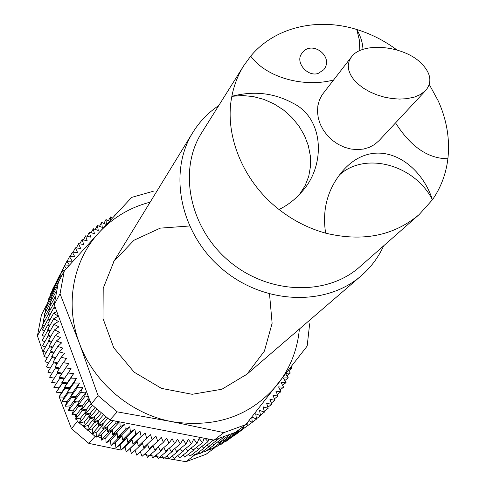 <?xml version="1.0" encoding="UTF-8"?>
<svg xmlns="http://www.w3.org/2000/svg" width="486" height="486" viewBox="0 0 486 486"><rect width="100%" height="100%" fill="white"/><g stroke="black" fill="none" stroke-linecap="round" stroke-linejoin="round"><path stroke-width="0.73" d="M421.733 63.745C404.273 45.459 362.185 41.438 351.396 56.99L349.167 60.926L348.249 65.288L348.687 69.929L350.491 74.698L353.614 79.431L357.963 83.969L363.407 88.148L369.755 91.824L376.796 94.849L384.28 97.121L391.941 98.549L399.504 99.083L406.691 98.707L414.376 97.097L420.408 94.545L425.736 90.445C432.315 82.341 430.979 73.441 421.733 63.745M351.396 56.99L322.103 94.843L319.411 100.043L317.85 105.82L317.486 111.95L318.324 118.238L320.347 124.452L323.488 130.382L327.631 135.807L332.637 140.539L338.323 144.403L344.483 147.27L350.898 149.026L357.344 149.621L363.589 149.044L369.415 147.307L374.615 144.488L379.013 140.685L425.736 90.445M218.743 105.577C208.178 112.655 199.527 121.646 192.79 132.538C167.895 172.293 179.996 233.395 222.011 268.843C263.758 304.613 326.009 306.721 361.244 275.75C370.915 267.355 378.387 257.367 383.679 245.801M396.916 49.955C384.554 40.757 371.176 33.941 356.785 29.506C317.486 17.21 274.669 27.198 250.703 56.133L243.808 65.61L201.811 132.569C177.943 169.784 189.175 227.484 228.778 260.885C268.114 294.601 326.871 296.399 359.762 266.857L419.09 214.63L432.437 199.758C440.911 187.553 446.063 173.879 447.885 158.728C450.018 139.269 446.804 119.999 438.25 100.924L429.266 84.479M243.808 65.61C238.006 74.88 234.027 85.123 231.865 96.319C224.064 134.901 243.049 181.606 279.055 209.515C293.295 220.644 308.817 228.523 325.632 233.152C362.586 242.04 393.739 235.868 419.09 214.63M299.668 194.175L305.087 185.743L308.732 176.357L310.499 166.321L310.354 155.951L308.312 145.569L304.461 135.491L298.914 126.014L291.855 117.43L283.49 109.988L274.08 103.913L263.898 99.393L253.255 96.562L242.465 95.523L231.865 96.319C253.51 90.639 273.758 92.869 292.602 103.02C324.921 118.408 325.748 166.977 301.144 192.541C294.953 199.606 287.591 205.268 279.055 209.515M325.632 233.152C321.92 209.15 327.801 188.197 343.268 170.288C375.38 134.501 419.479 159.639 432.437 199.758C414.509 164.645 365.01 151.085 339.204 175.154M447.885 158.728C428.172 158.734 410.731 146.79 395.561 122.897M359.81 50.653L359.373 40.095L356.785 29.506C360.697 36.353 362.756 42.987 362.957 49.414M333.524 80.014C304.121 87.778 266.565 77.863 250.703 56.133M301.697 53.618C295.002 62.068 307.207 76.952 318.038 73.508L323.731 69.765C334.647 56.333 311.089 39.05 301.697 53.618M215.796 446.513L214.855 447.709L194.382 455.23L191.812 454.744M43.151 328.39L42.458 326.513L46.516 305.074L47.039 304.497M96.684 436.677L95.128 436.379L77.377 421.338L76.484 418.914M76.01 417.62L74.85 414.479M73.38 410.476L73.24 410.099M105.869 438.421L104.885 438.232M101.307 437.552L97.352 436.805M42.458 326.513L37.434 335.875L41.432 314.861L46.516 305.074M77.377 421.338L71.472 428.682L88.823 443.384L121.057 450.06M95.128 436.379L88.823 443.384M214.855 447.709L206.009 454.307L185.944 461.7L194.382 455.23M37.434 335.875L44.275 355.782M59.152 396.819L71.472 428.682M144.148 454.477L185.944 461.7M221.525 440.869L221.458 441.804L220.857 441.373M226.257 438.84L226.239 439.557L225.735 439.229M230.874 436.58L230.886 437.09L230.498 436.859M56.279 283.854L55.951 283.46L56.522 283.387M54.584 288.915L54.098 288.368L54.936 288.222M53.126 294.054L52.464 293.38L53.436 293.167M51.911 299.267L51.073 298.477L52.032 298.222M50.945 304.546L49.918 303.659L50.866 303.361M50.228 309.88L49.007 308.914L49.937 308.567M49.766 315.256L48.339 314.217L49.25 313.835M49.56 320.663L47.914 319.575L48.813 319.15M49.608 326.088L47.743 324.97L48.618 324.502M49.918 331.525L47.822 330.389L48.679 329.879M50.483 336.956L48.157 335.82L48.983 335.273M51.309 342.375L48.74 341.251L49.542 340.668M52.391 347.763L49.578 346.676L50.35 346.05M53.733 353.109L50.666 352.077L51.407 351.414M55.337 358.407L52.002 357.441L52.713 356.748M57.19 363.637L53.582 362.763L54.262 362.034M59.298 368.783L55.41 368.024L56.054 367.264M61.655 373.843L57.482 373.218L58.083 372.428M64.225 378.794L59.784 378.333L60.355 377.513M66.776 383.618L62.323 383.351L62.852 382.5M69.541 388.332L65.088 388.265L65.574 387.391M72.523 392.931L68.076 393.065L68.52 392.166M75.707 397.402L71.278 397.736L71.679 396.819M79.09 401.74L74.686 402.274L75.051 401.333M82.669 405.925L78.301 406.661L78.617 405.707M86.423 409.959L82.104 410.895L82.377 409.923M90.36 413.829L86.095 414.959L86.32 413.975M94.46 417.523L90.256 418.847L90.439 417.851M98.719 421.034L94.588 422.547L94.721 421.544M103.123 424.357L99.077 426.058L99.162 425.05M107.667 427.48L103.712 429.369L103.755 428.354M112.339 430.402L108.487 432.473L108.475 431.453M117.126 433.111L113.384 435.359L113.329 434.338M122.022 435.608L118.396 438.026L118.292 437.005M127.01 437.88L123.505 440.462L123.365 439.447M132.083 439.927L128.711 442.667L128.523 441.665M137.234 441.738L134.002 444.635L133.765 443.639M142.441 443.323L139.354 446.367L139.075 445.383M147.695 444.666L144.761 447.849L144.457 446.944M152.993 445.771L150.217 449.088L149.895 448.25M158.096 446.926L155.702 450.079L155.368 449.307M162.877 448.384L161.206 450.82L160.86 450.109M167.931 449.343L166.716 451.306L166.364 450.662M173.125 449.921L172.226 451.543L171.874 450.953M178.386 450.164L177.712 451.53L177.366 450.996M183.678 450.103L183.173 451.263L182.833 450.789M188.969 449.763L188.592 450.747L188.258 450.328M194.242 449.149L193.963 449.987L193.641 449.617M199.467 448.268L199.266 448.985L198.962 448.663M204.636 447.138L204.497 447.74L204.211 447.46M209.733 445.753L209.642 446.257L209.381 446.02M54.286 378.175L49.584 377.264L55.41 368.024M52.172 373.169L47.81 372.118L53.582 362.763M50.301 368.078L46.273 366.924L52.002 357.441M48.691 362.921L44.973 361.675L50.666 352.077M47.324 357.708L43.916 356.402L49.578 346.676M46.219 352.447L43.108 351.099L48.74 341.251M45.362 347.162L42.549 345.789L48.157 335.82M44.761 341.846L42.227 340.473L47.822 330.389M44.42 336.531L42.161 335.176L47.743 324.97M44.329 331.215L42.331 329.903L47.914 319.575M44.487 325.918L42.75 324.66L48.339 314.217M44.9 320.645L43.412 319.466L49.007 308.914M45.562 315.408L44.311 314.327L49.918 303.659M46.468 310.22L45.447 309.254L51.073 298.477M47.622 305.093L46.814 304.26L52.464 293.38M49.013 300.026L48.412 299.358L54.098 288.368M50.641 295.045L50.234 294.546L55.951 283.46M52.506 290.148L52.275 289.844L58.034 278.66M54.596 285.349L60.337 273.983M241.609 430.213L233.717 436.015M239.762 431.538L229.343 438.901M235.4 434.417L225.352 441.859L224.842 441.58M230.886 437.09L220.936 444.483L220.213 444.046M226.239 439.557L216.379 446.895L215.462 446.294M221.458 441.804L211.702 449.107L210.14 447.971M214.691 444.538L205.08 451.786L203.768 450.716M209.642 446.257L200.141 453.468L198.695 452.18M204.497 447.74L195.105 454.926L193.543 453.408M199.266 448.985L189.99 456.154L188.331 454.392M193.963 449.987L184.802 457.144L183.058 455.127M188.592 450.747L179.553 457.891L177.748 455.607M183.173 451.263L174.255 458.401L172.402 455.844M177.712 451.53L168.921 458.669L167.038 455.819M172.226 451.543L163.551 458.693L161.668 455.54M166.716 451.306L158.175 458.468L156.298 455.005M161.206 450.82L152.786 458L150.946 454.216M155.702 450.079L147.41 457.29L145.63 453.159M150.217 449.088L142.058 456.33L140.345 451.852M144.761 447.849L136.73 455.127L135.126 450.279M139.354 446.367L131.445 453.687L130.011 448.602L126.22 452.004L125.011 446.871L121.063 450.085L120.085 444.909L115.978 447.94L115.237 442.728L110.99 445.565L110.486 440.328L106.1 442.971L105.833 437.722L101.319 440.158L101.295 434.909L96.665 437.133L96.878 431.902L92.14 433.907L92.601 428.701L87.766 430.481L88.458 425.311L83.537 426.872L84.473 421.745L79.479 423.075L80.652 418.009L75.591 419.114L76.995 414.115L71.879 414.983L73.514 410.062L68.362 410.7L70.221 405.871L65.039 406.272L67.123 401.545L61.916 401.709L64.219 397.092L59.006 397.026L61.522 392.53L56.315 392.226L59.037 387.864L53.843 387.33L59.784 378.333M56.649 383.083L51.601 382.336L57.482 373.218M59.037 387.864L62.67 382.488M56.315 392.226L62.323 383.351M61.522 392.53L65.094 387.372M59.006 397.026L65.088 388.265M64.219 397.092L67.712 392.172M61.916 401.709L68.076 393.065M67.123 401.545L70.92 396.321M65.039 406.272L71.278 397.736M70.221 405.871L74.662 399.917M68.362 410.7L74.686 402.274M73.514 410.062L78.38 403.702M71.879 414.983L78.301 406.661M76.995 414.115L82.177 407.505M75.591 419.114L82.104 410.895M80.652 418.009L86.095 411.253M79.479 423.075L86.095 414.959M84.473 421.745L90.135 414.898M83.537 426.872L90.256 418.847M88.458 425.311L94.32 418.41M87.766 430.481L94.588 422.547M92.601 428.701L98.634 421.769M92.14 433.907L99.077 426.058M96.878 431.902L103.081 424.958M96.665 437.133L103.712 429.369M101.295 434.909L107.655 427.972M101.319 440.158L108.487 432.473M105.833 437.722L112.345 430.79M106.1 442.971L113.384 435.359M110.486 440.328L117.15 433.415M110.99 445.565L118.396 438.026M115.237 442.728L122.047 435.827M115.978 447.94L123.505 440.462M120.085 444.909L127.034 438.032M121.063 450.085L128.711 442.667M125.011 446.871L132.101 440.012M126.22 452.004L134.002 444.635M130.011 448.602L137.24 441.768M214.101 440.122L235.516 432.303L245.782 424.649L223.906 432.613L171.783 421.635L117.229 411.855L109.885 420.001L214.101 440.122L223.906 432.613M54.201 304.637L60.039 293.763L64.292 270.866L58.393 282.22L54.201 304.637L91.186 404.158L109.885 420.001M91.186 404.158L98.057 395.604L117.229 411.855M153.29 191.247L131.682 197.389L99.132 232.454C73.088 260.338 64.577 304.327 79.437 343.395C93.707 382.579 130.795 414.005 171.783 421.635C216.039 428.336 251.426 415.779 277.931 383.97C290.342 367.774 297.493 349.464 299.382 329.046M245.782 424.649L307.158 346.093L309.661 323.761M98.057 395.604L79.437 343.395L60.039 293.763M64.292 270.866L99.132 232.454C113.159 217.449 130.163 207.352 150.144 202.17M241.445 430.134L252.307 422.316L251.73 417.188M236.907 432.959L237.326 433.184L247.921 425.341L247.708 422.237M232.241 435.565L232.879 435.948L243.377 428.16L243.34 426.471M227.442 437.953L228.286 438.506L238.687 430.772L238.705 429.928M222.533 440.109L223.56 440.851L233.863 433.087M217.521 442.035L218.712 442.977L228.918 435.237M212.406 443.718L213.749 444.878L223.852 437.157M207.206 445.164L208.682 446.549L218.676 438.846M201.933 446.361L203.525 447.989L213.482 440M196.587 447.308L198.276 449.192L208.008 441.659L208.786 439.095M191.192 448.001L192.96 450.151L202.565 442.631L204.15 438.202M185.755 448.438L187.584 450.862L197.061 443.353L199.09 438.415L202.565 442.631M180.288 448.614L182.153 451.33L191.508 443.821L193.768 438.986L197.061 443.353M174.796 448.535L176.685 451.549L185.907 444.04L188.398 439.308L191.508 443.821M169.304 448.189L171.194 451.518L180.288 443.997L182.997 439.393L185.907 444.04M163.818 447.576L165.683 451.233L174.644 443.694L177.572 439.223L180.288 443.997M158.345 446.707L160.173 450.698L169 443.141L172.141 438.809L174.644 443.694M152.908 445.565L154.669 449.915L163.363 442.327L166.71 438.147L169 443.141M147.519 444.161L149.19 448.876L157.75 441.258L161.297 437.236L163.363 442.327M142.185 442.491L143.747 447.594L155.909 436.088L157.75 441.258M56.795 311.623L53.63 313.203L58.29 316.161L53.673 318.743L58.46 321.501L53.97 324.296L58.885 326.853L54.529 329.854L59.553 332.205L55.349 335.413L60.471 337.539L56.419 340.941L61.631 342.849L57.749 346.445L63.04 348.122L59.335 351.9L64.693 353.352L61.169 357.307L66.582 358.516L63.247 362.641L68.708 363.607L59.335 377.379L64.699 378.078L61.831 382.415L67.214 382.877L64.553 387.348L69.948 387.567L67.499 392.172L72.894 392.147L70.658 396.868L76.041 396.6L74.03 401.43L79.388 400.92L77.608 405.846L82.924 405.099L81.375 410.111L86.642 409.115L85.329 414.206L90.536 412.972L89.46 418.13L94.6 416.66L93.762 421.866L98.816 420.165L98.227 425.414L103.178 423.482L102.832 428.767L107.685 426.605L107.582 431.908L112.315 429.521L112.454 434.836L117.065 432.236L117.442 437.54L121.919 434.727L122.539 440.024L126.87 437.005L127.733 442.272L131.906 439.058L133 444.289L137.009 440.881L138.346 446.063L150.557 434.691L152.173 439.933M63.247 362.641L57.075 372.252L62.123 373.139M61.169 357.307L55.052 367.045L59.748 368.084M59.335 351.9L53.266 361.766L57.627 362.939M57.749 346.445L51.729 356.438L55.762 357.714M56.419 340.941L50.441 351.068L54.153 352.417M55.349 335.413L49.402 345.661L52.804 347.071M54.529 329.854L48.612 340.236L51.71 341.676M53.97 324.296L48.078 334.799L50.878 336.257M53.673 318.743L47.792 329.368L50.313 330.82M53.63 313.203L47.756 323.955L49.997 325.377M55.125 307.128L53.843 307.693L47.974 318.567L49.949 319.94M54.438 302.177L48.442 313.221L50.155 314.527M55.149 296.77L49.159 307.924L50.623 309.139M56.109 291.424L50.119 302.681L51.34 303.793M57.318 286.151L51.316 297.517L52.312 298.501M59.073 280.902L52.755 292.432L53.533 293.271M61.789 275.677L60.404 275.878L54.426 287.439L54.997 288.113M64.468 270.672L62.342 270.884L56.327 282.548L56.704 283.034M68.878 265.763L64.51 266L58.648 278.047M106.422 224.532L101.617 222.418L102.303 227.412L97.376 225.48L98.294 230.467L93.288 228.742L94.436 233.711L89.357 232.199L90.73 237.144L85.591 235.844L87.188 240.746L81.994 239.665L83.823 244.525L78.58 243.668L80.633 248.468L75.36 247.83L77.632 252.562L72.335 252.155L74.82 256.808L69.516 256.632L72.214 261.195L66.904 261.249L60.823 273.162M65.574 367.89L71.071 368.619L68.137 373.054L73.653 373.534L70.932 378.108L76.46 378.345L73.963 383.053L79.485 383.035L77.207 387.864L82.717 387.603L80.67 392.542L86.156 392.032L84.339 397.074L88.343 396.515M89.096 398.544L88.209 401.442L90.05 401.102M110.261 420.074L110.225 420.584L111.033 420.226M115.146 421.016L115.097 423.81L119.125 421.787M119.957 421.945L120.097 426.811L124.811 424.157L125.212 429.594L129.786 426.726L130.436 432.145L134.865 429.065L135.758 434.46L140.023 431.173L141.159 436.531L145.259 433.05L146.638 438.354M205.062 438.378L208.008 441.659M212.819 439.873L213.372 440.438M238.097 430.377L238.687 430.772M242.101 427.394L243.377 428.16M246.044 424.321L247.921 425.341M248.954 420.676L252.307 422.316M251.845 417.043L256.535 419.09L255.697 413.793L260.587 415.682L259.524 410.421L264.463 412.085L263.169 406.879L268.151 408.319L266.638 403.173L271.644 404.388L269.912 399.316L274.942 400.3L272.998 395.306L278.041 396.066L275.884 391.163L280.926 391.698L278.569 386.892L283.599 387.196L281.042 382.5L286.054 382.579L283.308 377.999L288.283 377.853L285.725 373.959M286.218 373.327L290.294 373.023L288.447 370.454M290.075 368.352L292.074 368.109L291.163 366.942M115.516 214.697L115.121 214.46L115.121 215.128M112.479 217.977L110.492 216.902L110.638 219.964M109.447 221.252L105.991 219.557L106.446 224.502M66.904 261.249L69.437 265.143M64.51 266L66.351 268.576M62.342 270.884L63.508 272.373M60.404 275.878L61.2 276.807M53.843 307.693L55.86 309.096M189.491 225.996L160.216 228.147L133.978 240.254L114.076 261.103L103.202 288.301L103.002 318.5L113.754 347.776L134.16 372.179L161.528 388.393L192.152 394.292L221.926 389.237L247.022 374.129L264.39 351.129L272.124 323.287L269.53 294.048M69.516 256.632L67.135 261.249M72.335 252.155L70.014 256.651M75.36 247.83L73.088 252.216M78.58 243.668L76.357 247.951M81.994 239.665L79.801 243.863M85.591 235.844L83.422 239.963M89.357 232.199L87.213 236.251M93.288 228.742L91.155 232.739M97.376 225.48L95.256 229.422M101.617 222.418L99.496 226.312M105.991 219.557L103.876 223.414M110.492 216.902L108.378 220.723M115.121 214.46L114.174 216.149M292.074 368.109L288.69 370.788M290.294 373.023L286.874 375.708M288.283 377.853L284.832 380.538M286.054 382.579L282.554 385.277M283.599 387.196L280.051 389.912M280.926 391.698L277.324 394.438M278.041 396.066L274.371 398.836M274.942 400.3L271.206 403.107M271.644 404.388L267.835 407.244M268.151 408.319L264.25 411.229M264.463 412.085L260.46 415.056M260.587 415.682L256.474 418.725M256.535 419.09L252.301 422.225M145.259 433.05L137.009 440.881M141.159 436.531L133 444.289M140.023 431.173L131.906 439.058M135.758 434.46L127.733 442.272M134.865 429.065L126.87 437.005M130.436 432.145L122.539 440.024M129.786 426.726L121.919 434.727M125.212 429.594L117.442 437.54M124.811 424.157L117.065 432.236M120.097 426.811L112.454 434.836M119.489 421.854L112.315 429.521M115.097 423.81L107.582 431.908M113.135 420.633L107.685 426.605M110.225 420.584L102.832 428.767M107.679 418.422L103.178 423.482M105.498 417.146L98.227 425.414M103.257 415.044L98.816 420.165M100.924 413.507L93.762 421.866M98.974 411.478L94.6 416.66M96.507 409.668L89.46 418.13M94.843 407.742L90.536 412.972M92.267 405.646L85.329 414.206M91.004 403.678L86.642 409.115M88.209 401.442L81.375 410.111M88.756 397.627L82.924 405.099M84.339 397.074L77.608 405.846M86.156 392.032L79.388 400.92M80.67 392.542L74.03 401.43M82.717 387.603L76.041 396.6M77.207 387.864L70.658 396.868M79.485 383.035L72.894 392.147M73.963 383.053L67.499 392.172M76.46 378.345L69.948 387.567M70.932 378.108L64.553 387.348M73.653 373.534L67.214 382.877M68.137 373.054L61.831 382.415M71.071 368.619L64.699 378.078M245.758 375.241L361.244 275.75M113.183 262.525L192.79 132.538M342.332 171.327L343.28 170.294"/></g></svg>
